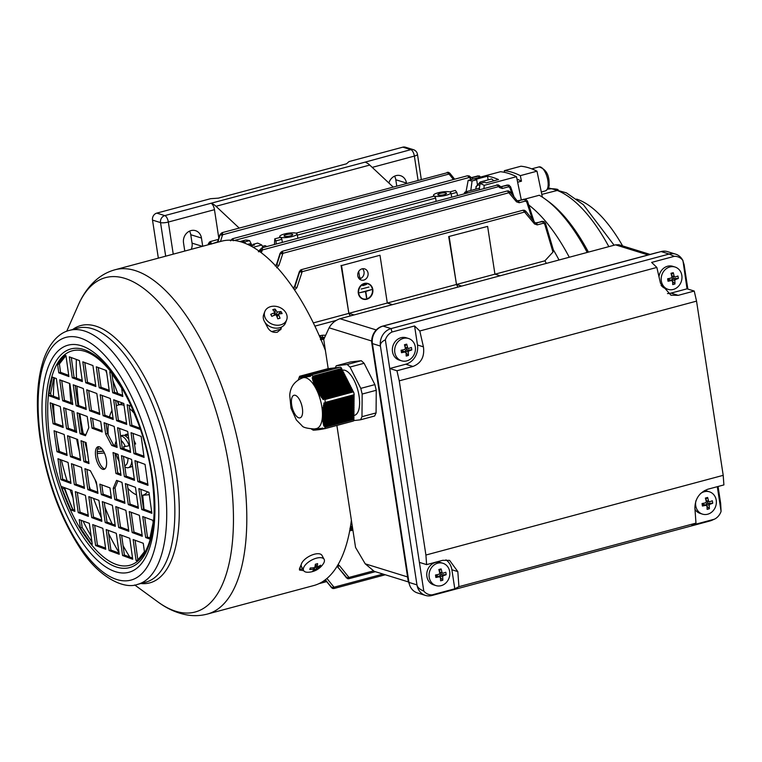 <?xml version="1.0" encoding="UTF-8"?>
<svg xmlns="http://www.w3.org/2000/svg" width="762" height="762" viewBox="0 0 762 762"><rect width="100%" height="100%" fill="white"/><g stroke="black" fill="none" stroke-linecap="round" stroke-linejoin="round"><path stroke-width="1.14" d="M366.836 299.228A8.182 7.182 107.2 0 0 372.875 291.465A8.182 7.182 107.2 0 0 368.046 283.55A8.182 7.182 107.2 0 0 364.427 283.493A8.182 7.182 107.2 0 0 358.378 291.255A8.182 7.182 107.2 0 0 363.207 299.18A8.182 7.182 107.2 0 0 366.836 299.228M367.979 283.521A8.182 7.182 107.2 0 0 367.913 283.502A8.182 7.182 107.2 0 0 364.293 283.454A8.182 7.182 107.2 0 0 358.245 291.217A8.182 7.182 107.2 0 0 363.074 299.133A8.182 7.182 107.2 0 0 363.141 299.152M363.226 298.875A7.887 6.925 107.2 0 0 366.655 298.904A7.887 6.925 107.2 0 0 372.485 291.455A7.887 6.925 107.2 0 0 367.894 283.807M364.465 283.778A7.887 6.925 107.2 0 0 358.635 291.265A7.887 6.925 107.2 0 0 363.293 298.894A7.887 6.925 107.2 0 0 366.789 298.952A7.887 6.925 107.2 0 0 372.618 291.465A7.887 6.925 107.2 0 0 367.96 283.826A7.887 6.925 107.2 0 0 364.465 283.778M362.055 268.843A5.848 5.134 107.2 0 0 357.74 274.387A5.848 5.134 107.2 0 0 361.188 280.045A5.848 5.134 107.2 0 0 363.779 280.083A5.848 5.134 107.2 0 0 368.094 274.539A5.848 5.134 107.2 0 0 364.646 268.881A5.848 5.134 107.2 0 0 362.055 268.843M359.331 278.94A5.848 5.134 107.2 0 0 359.769 278.835A5.848 5.134 107.2 0 0 363.874 274.501A5.848 5.134 107.2 0 0 362.493 268.748M440.131 193.405A4.381 1.019 -8.7 0 0 437.807 194.691A4.381 1.019 -8.7 0 0 444.141 194.653A4.381 1.019 -8.7 0 0 446.465 193.367A4.381 1.019 -8.7 0 0 440.131 193.405M286.36 234.629A4.381 1.019 -8.7 0 0 284.036 235.915A4.381 1.019 -8.7 0 0 290.37 235.877A4.381 1.019 -8.7 0 0 292.694 234.591A4.381 1.019 -8.7 0 0 286.36 234.629M436.074 201.158L435.664 198.063L434.445 196.091A8.763 2.029 -8.7 0 0 446.141 195.272A8.763 2.029 -8.7 0 0 450.799 192.681A8.763 2.029 -8.7 0 0 449.828 191.967A8.763 2.029 -8.7 0 0 439.979 192.348A8.763 2.029 -8.7 0 0 433.464 195.329A8.763 2.029 -8.7 0 0 434.445 196.091L295.942 233.162M282.302 242.383L281.902 239.287L280.673 237.315A8.763 2.029 -8.7 0 0 292.37 236.496A8.763 2.029 -8.7 0 0 297.028 233.905A8.763 2.029 -8.7 0 0 296.056 233.191A8.763 2.029 -8.7 0 0 286.207 233.572A8.763 2.029 -8.7 0 0 279.702 236.553A8.763 2.029 -8.7 0 0 280.673 237.315L274.749 238.839L275.949 240.887L276.235 244.011M483.975 188.319L484.194 185.337A175.317 73.419 -105 0 0 480.089 183.461L484.699 182.232A175.317 73.419 -105 0 1 486.194 182.87L498.5 179.565A175.317 73.419 -105 0 0 492.966 177.479A175.317 73.419 -105 0 0 487.547 176.174L475.24 179.47A175.317 73.419 -105 0 1 476.688 179.746L472.069 180.985A175.317 73.419 -105 0 0 468.163 180.375L500.453 171.717A175.317 73.419 -105 0 1 508.34 173.355A175.317 73.419 -105 0 1 516.484 176.679L521.294 199.873L517.636 182.213L521.475 181.185A169.764 71.095 -105 0 0 516.988 179.099M361.15 289.046L368.97 287.026M365.398 291.57L366.722 297.647L365.779 291.465L371.37 289.674L359.712 292.722L365.522 291.532L366.465 297.713M362.588 285.369L366.56 284.388L362.76 285.693M392.506 304.638L387.296 303.028L379.99 255.26L341.547 265.567L348.853 313.334L456.495 284.474L461.705 286.093M341.547 265.567L379.99 255.26M448.694 236.553L487.623 226.4L448.694 236.553L456.495 284.474L494.938 274.168L487.623 226.4M360.731 278.473A146.675 61.427 75 0 0 359.626 277.111L358.692 271.443M359.626 277.111L358.292 277.473M263.109 247.536L261.737 244.983L253.146 247.279M261.737 244.983A175.317 73.419 -105 0 0 257.632 243.107L253.022 244.335L253.175 245.335M250.793 245.974L254.518 244.983A175.317 73.419 -105 0 0 253.022 244.335M239.897 241.573L245.707 240.011A175.317 73.419 -105 0 1 249.622 240.621L245.002 241.859A175.317 73.419 -105 0 0 243.564 241.583L241.668 242.097M249.622 240.621L252.07 245.631M245.24 243.383L245.002 241.859M569.281 257.251A151.943 63.627 -105 0 0 528.742 204.988A151.943 63.627 75 0 1 569.281 257.251M484.194 185.337L516.484 176.679M468.163 180.375L466.039 191.757M472.069 180.985L470.802 190.481M477.393 184.404L476.688 179.746M479.269 189.576L480.089 183.461M559.032 259.994A151.943 63.627 -105 0 0 553.298 249.745M449.713 191.929L455.333 190.424L456.8 192.395L457.571 195.396M274.444 244.497L274.749 238.839M457.924 287.103A146.675 61.427 -105 0 0 456.476 284.474L449.18 236.706M532.362 219.389L526.704 201.844L525.389 201.082A1.61 0.676 -105 0 0 524.418 199.349L525.913 199.434L527.504 201.158L525.913 199.434L524.027 199.196A1.61 0.676 -105 0 0 523.846 199.187L523.846 199.187A1.61 0.676 -105 0 0 523.694 199.282M336.156 320.421L314.887 326.126M350.282 315.963A146.675 61.427 -105 0 0 348.863 313.373L313.325 322.897M341.052 265.414L348.863 313.373M552.974 252.06L544.678 224.028L545.487 223.361L553.383 250.022L552.974 252.06L544.916 260.804L495.005 274.187M544.678 224.028L543.354 223.247A1.61 0.676 -105 0 0 542.382 221.504L543.992 221.637L545.487 223.361L543.992 221.637L542.011 221.332A1.61 0.676 -105 0 0 541.83 221.323L541.83 221.323A1.61 0.676 -105 0 0 541.677 221.418M546.344 263.395A146.675 61.427 -105 0 0 544.916 260.804M218.37 239.411L210.512 241.516L211.341 243.535L209.76 242.135L210.807 241.497L209.626 242.097L208.302 244.754M535.562 223.133L535.076 222.79A1.61 0.629 -38.7 0 1 534.553 223.98L523.037 210.226L301.352 269.662L302.181 271.682L296.894 287.693L294.827 287.055L299.714 271.663L301.647 269.643L299.571 271.615L300.466 270.234M517.531 200.987L517.036 200.644A1.61 0.629 -38.7 0 1 516.512 201.835L507.378 190.986L508.73 191.024L507.263 190.957L282.102 251.317L280.302 253.279L280.959 252.146M282.483 251.346L282.912 253.327L278.863 265.547L276.797 264.919L280.454 253.327L282.483 251.346M512.245 194.672L509.835 187.566L508.521 186.814A1.61 0.676 -105 0 0 507.559 185.099L507.34 185.023A1.61 0.676 -105 0 0 507.159 185.014L507.159 185.014A1.61 0.676 -105 0 0 507.006 185.109M499.796 186.261L501.339 186.766L507.34 185.023L501.101 186.69A1.61 0.676 -105 0 0 500.92 186.69L500.12 186.404A1.61 0.61 -38.9 0 1 499.586 187.585L497.424 185.223A1.753 0.733 -105 0 0 496.795 184.88A1.753 0.733 -105 0 0 496.633 184.985M261.68 247.974A1.61 0.676 75 0 1 261.823 247.879A1.61 0.676 75 0 1 262.004 247.888L262.071 247.907A1.61 0.676 75 0 1 262.461 248.222A1.753 0.733 -105 0 0 261.842 247.869A1.753 0.733 -105 0 0 261.785 247.888M262.461 248.222L261.938 251.298L259.88 250.679L258.804 251.784M337.214 566.08L337.576 566.404A1.61 0.686 142 0 0 339.414 565.566L348.967 577.444L348.939 578.701L346.577 577.92L337.137 566.271L347.71 578.701M375.333 571.691L348.939 578.701M326.927 578.472L334.004 587.207L334.08 588.493L385.277 574.767M448.551 172.383L221.98 232.696L220.189 234.658L217.608 242.259M222.361 232.715L222.799 234.706L221.228 233.315L222.361 232.715M454.657 179.194L449.913 173.288A1.61 0.629 141.2 0 0 449.77 173.193L448.523 172.374A1.61 0.752 104.7 0 1 448.828 174.107L447.265 172.364L448.38 172.326A1.61 0.781 -75.3 0 0 448.351 172.326M467.239 175.879A1.753 0.733 75 0 1 467.411 175.774A1.753 0.733 75 0 1 468.03 176.127L469.135 177.517L234.391 240.459M232.4 238.782A1.753 0.733 75 0 1 232.448 238.763A1.753 0.733 75 0 1 233.077 239.116L233.21 240.773M230.724 240.811L232.62 238.782L230.572 240.773M448.618 172.403L449.913 173.288A1.61 0.629 141.2 0 1 449.389 174.479L448.828 174.107L222.799 234.706L222.399 235.334L220.332 234.706L221.228 233.315M210.769 244.097L208.874 243.516L209.76 242.135M470.402 177.155L470.583 177.203A1.61 0.61 141.1 0 1 470.726 177.298L470.268 176.727A1.61 0.61 141.1 0 0 470.116 176.632L467.392 175.784L232.448 238.763M333.985 588.464L331.613 587.673L325.403 579.711M331.26 587.369A1.61 0.629 -38.8 0 0 331.318 587.531A1.61 0.629 -38.8 0 0 331.47 587.626L332.708 588.445M262.004 247.888L260.109 249.917L262.071 247.907M261.071 248.469A1.61 0.476 49.5 0 1 262.604 249.879L498.529 186.633A1.61 0.743 -77.4 0 0 498.177 184.899L498.043 184.861A1.61 0.791 102.5 0 0 498.015 184.852L498.224 184.899M498.177 184.899L499.51 185.738A1.61 0.61 -38.9 0 1 499.653 185.833L498.358 184.947M281.34 251.936L282.912 253.327L508.949 192.738A1.61 0.752 -75.2 0 0 508.645 190.995L509.883 191.814A1.61 0.629 -38.7 0 1 510.035 191.91L508.73 191.024M523.132 210.264L524.494 210.302L523.132 210.264M300.599 270.281L302.181 271.682L524.713 212.017A1.61 0.752 -75 0 0 524.408 210.274L525.637 211.093A1.61 0.629 -38.7 0 1 525.79 211.188L524.494 210.302M524.427 210.283L524.256 210.226A1.61 0.781 104.9 0 1 524.275 210.236L523.037 210.226M479.088 177.441A1.61 0.676 -105 0 0 478.184 175.993L471.716 177.594A1.61 0.676 -105 0 0 471.535 177.584L477.936 175.917A1.61 0.676 -105 0 0 477.755 175.917A1.61 0.676 -105 0 0 477.603 176.012M472.859 179.118A1.61 0.676 -105 0 0 471.945 177.66L479.146 175.917M208.074 244.821L208.55 243.402L208.502 244.707M208.55 243.402L209.626 242.097M217.38 242.326L220.008 234.582L217.989 242.164M232.848 240.287A1.61 0.476 -130.5 0 0 231.677 239.363M258.385 251.708L261.823 247.879L498.015 184.852A1.61 0.791 102.5 0 0 497.967 184.842M262.176 250.536L260.109 249.917L258.566 251.717M282.521 253.956L280.302 253.279L276.387 264.795L280.121 253.213M301.781 272.301L299.571 271.615L294.389 286.922L299.39 271.548M333.461 586.845A1.61 0.695 142 0 1 331.613 587.673L325.222 579.844M383.019 574.072L334.004 587.207A1.61 0.781 104.7 0 1 332.861 588.493L332.861 588.493A1.61 0.781 104.7 0 1 332.842 588.493L334.08 588.493M320.373 339.69L323.545 339.223A1.61 0.895 -91 0 1 323.317 339.281L323.317 339.281A1.61 0.895 -91 0 1 322.431 338.118L324.393 338.08M319.297 335.728L322.926 335.213A1.61 0.876 91.6 0 0 322.297 337.195L322.431 338.118L320.85 338.366L320.697 337.375L320.088 337.537M352.615 528.257L351.52 528.218A1.61 0.876 -88.3 0 1 352.158 526.237L350.491 526.332M349.929 528.399L351.52 528.218L351.663 529.142A1.61 0.895 89.1 0 0 352.549 530.304A1.61 0.895 89.1 0 0 352.768 530.247L349.596 530.714M346.224 577.606A1.61 0.629 -38.7 0 0 346.281 577.777A1.61 0.629 -38.7 0 0 346.434 577.872L346.577 577.92A1.61 0.686 142 0 0 348.425 577.072M373.161 570.957L348.967 577.444A1.61 0.781 104.9 0 1 347.815 578.729L347.815 578.729A1.61 0.781 104.9 0 1 347.796 578.729L349.044 578.739M448.389 172.336A1.61 0.781 -75.3 0 0 448.38 172.326L447.151 172.326M468.792 175.793A1.61 0.743 102.6 0 1 469.135 177.517L469.744 177.898A1.61 0.61 141.1 0 0 470.268 176.727L468.963 175.841M471.43 177.632A1.61 0.676 -105 0 1 471.535 177.584L470.726 177.298A1.61 0.61 141.1 0 1 470.202 178.47L469.744 177.898M509.835 187.566L510.473 186.766M508.521 186.814L502.301 188.481A1.61 0.676 -105 0 0 501.339 186.766L499.967 186.309A1.61 0.61 -38.9 0 1 500.12 186.404L499.653 185.833A1.61 0.61 -38.9 0 1 499.129 187.014M508.464 190.948A1.61 0.791 104.7 0 1 508.492 190.948L507.263 190.957M509.502 193.1A1.61 0.629 -38.7 0 0 510.035 191.91L517.036 200.644A1.61 0.629 -38.7 0 0 516.893 200.549L518.246 201.006L524.027 199.196L518.246 201.006L516.893 200.549L518.246 201.006A1.61 0.676 -105 0 1 519.208 202.73L525.389 201.082M525.266 212.388A1.61 0.629 -38.7 0 0 525.79 211.188L535.076 222.79A1.61 0.629 -38.7 0 0 534.924 222.695L536.277 223.142L542.011 221.332L536.277 223.142L534.924 222.695L536.277 223.142A1.61 0.676 -105 0 1 537.239 224.885L543.354 223.247M500.148 275.777L494.938 274.168M348.853 313.334L354.063 314.944M488.118 179.889L487.547 176.174M243.754 242.802L243.564 241.583M371.37 289.674L359.712 292.722M362.722 285.417L366.56 284.388M271.758 331.594L280.845 329.165M300.076 567.271L301.609 566.861M137.855 461.715A16.364 6.848 75 0 1 137.208 463.553A16.364 6.848 75 0 0 137.855 461.715M147.599 491.842A46.749 19.583 75 0 1 142.599 495.31A46.749 19.583 75 0 1 141.665 495.5M136.512 494.805A46.749 19.583 75 0 1 127.873 488.299M118.158 473.183A46.749 19.583 75 0 1 117.615 472.03M108.185 434.873A46.749 19.583 75 0 1 108.28 424.272M109.49 416.947A46.749 19.583 75 0 1 111.976 410.528M116.376 405.822A46.749 19.583 75 0 1 118.386 404.993A46.749 19.583 75 0 1 124.044 405.336M129.55 408.584A46.749 19.583 75 0 1 134.026 413.061M124.511 435.54A16.364 6.848 75 0 1 126.254 434.35A16.364 6.848 75 0 1 128.092 434.416A16.364 6.848 75 0 0 126.254 434.35A16.364 6.848 75 0 0 124.511 435.54M134.007 440.531A16.364 6.848 75 0 1 135.646 443.989L135.646 443.989A16.364 6.848 75 0 0 134.007 440.531M301.257 564.528L300.942 565.166A178.232 74.647 75 0 1 299.58 568.423L299.495 570.043L303.695 570.671M265.043 322.431L265.433 323.298A178.232 74.647 75 0 1 267.891 327.955C270.1 331.46 273.244 332.88 277.301 332.213L280.997 329.136L281.378 327.127M66.704 331.289L78.267 305.133C82.734 294.78 88.821 286.255 96.526 279.568C102.003 274.92 108.175 271.643 115.052 269.758L221.447 241.23A178.232 74.647 75 0 1 325.403 350.444M104.889 468.897A11.687 4.896 75 0 1 97.422 455.581A11.687 4.896 75 0 1 98.946 446.723M106.413 460.048A11.687 4.896 75 0 1 104.042 469.344A11.687 4.896 75 0 1 95.621 456.057A11.687 4.896 75 0 1 97.993 446.761A11.687 4.896 75 0 1 106.413 460.048M299.38 569.052L302.8 569.043M351.387 520.208A178.232 74.647 75 0 1 313.753 585.549L207.359 614.067A178.232 74.647 75 0 0 243.449 472.307A178.232 74.647 75 0 0 115.052 269.758M280.721 329.698L280.816 327.365M144.704 517.284L147.457 537.048L149.924 537.962M135.112 540.268L137.865 560.003M121.634 535.286L124.387 555.05L132.531 558.06M131.216 512.302L133.969 532.067L142.123 535.076M140.808 489.328L143.561 509.092L151.705 512.102M117.948 480.879L115.024 487.89L116.596 499.129L124.739 502.139M127.321 484.346L130.073 504.111L138.227 507.121M117.739 507.321L120.491 527.085L128.635 530.095M73.39 464.42L76.143 484.184L84.296 487.194M59.912 459.438L62.665 479.203L70.818 482.213M63.808 487.394L72.628 509.407L74.714 510.169M77.286 492.376L80.039 512.14L88.192 515.15M104.251 502.339L107.004 522.103L115.157 525.113M108.147 530.304L110.9 550.069L119.053 553.079M90.773 497.357L93.526 517.122L101.679 520.132M94.669 525.323L97.422 545.087L105.575 548.097M65.961 355.597L64.884 355.197L57.598 364.436L58.769 372.828L68.885 376.561L65.961 355.597L59.398 363.96L60.56 372.342L68.713 375.352M75.19 385.524L77.943 405.289L86.087 408.299M61.703 380.543L64.456 400.307L72.609 403.317M53.902 377.657L50.663 393.087L50.978 395.326L59.131 398.335M52.121 403.517L54.874 423.281L63.027 426.291M56.017 431.483L58.769 451.237L66.923 454.257M69.494 436.464L72.247 456.219L80.401 459.238M82.982 441.446L85.735 461.2L88.83 462.344M86.878 469.402L89.63 489.166L97.784 492.176M65.599 408.499L68.351 428.263L76.505 431.273M123.425 456.39L126.178 476.145L134.331 479.165M101.822 484.87L103.108 494.147L111.262 497.157M114.995 453.276L117.758 473.04L120.844 474.183M79.086 413.48L81.839 433.245L85.877 434.74M102.156 395.488L104.908 415.252L113.052 418.262M88.668 390.506L91.421 410.27L99.574 413.28M129.121 405.451L131.874 425.215L140.018 428.225M71.295 357.559L74.047 377.323L82.191 380.333M115.634 400.469L118.386 420.233L126.54 423.243M84.773 362.541L87.525 382.305L95.679 385.315M111.909 373.742L114.49 392.268L122.644 395.278M98.26 367.522L101.013 387.287L109.156 390.296M136.912 461.372L139.665 481.127L147.809 484.146M133.017 433.407L135.769 453.171L143.913 456.181M119.529 428.425L122.282 448.189L130.435 451.199M106.051 423.443L107.442 433.473L113.49 444.941L116.948 446.218M92.564 418.462L93.859 427.739L102.013 430.749M81.182 520.341L82.182 527.523L91.916 541.887M149.704 539.029L153.162 522.532L152.848 520.294L142.742 516.56L145.656 537.534L149.704 539.029M143.266 543.277L133.15 539.544L136.074 560.508L137.15 560.908L144.428 551.659L143.266 543.277M119.672 534.562L122.587 555.527L132.702 559.26L129.778 538.296L119.672 534.562M129.254 511.578L132.178 532.552L142.294 536.286L139.37 515.312L129.254 511.578M138.846 488.604L141.761 509.568L151.876 513.312L148.952 492.338L138.846 488.604M113.233 488.375L114.795 499.605L124.911 503.349L121.987 482.375L116.567 480.374L113.233 488.375L115.024 487.89M128.283 504.587L138.389 508.33L135.474 487.356L125.359 483.622L128.283 504.587L130.073 504.111M115.776 506.597L118.691 527.571L128.807 531.304L125.882 510.33L115.776 506.597M71.428 463.696L74.352 484.661L84.468 488.404L81.544 467.43L71.428 463.696M68.066 462.448L57.95 458.714L60.874 479.679L70.98 483.422L68.066 462.448M61.846 486.67L62.16 488.909L70.837 509.883L74.876 511.378L71.961 490.404L61.846 486.67M75.324 491.652L78.248 512.626L88.363 516.36L85.439 495.386L75.324 491.652M102.289 501.615L105.213 522.589L115.329 526.323L112.405 505.349L102.289 501.615M106.185 529.58L109.109 550.545L119.224 554.279L116.3 533.314L106.185 529.58M98.917 500.367L88.811 496.633L91.735 517.608L101.841 521.341L98.917 500.367M92.707 524.599L95.631 545.563L105.737 549.297L102.813 528.333L92.707 524.599M86.258 409.499L83.334 388.534L73.228 384.8L76.152 405.765L86.258 409.499M69.856 383.553L59.741 379.819L62.665 400.783L72.781 404.517L69.856 383.553M59.293 399.536L56.369 378.571L52.33 377.076L48.873 393.563L49.187 395.802L59.293 399.536M63.189 427.501L60.274 406.527L50.159 402.793L53.083 423.767L63.189 427.501M54.054 430.749L56.979 451.723L67.085 455.457L64.17 434.492L54.054 430.749M67.532 435.731L70.456 456.705L80.572 460.438L77.648 439.474L67.532 435.731M81.02 440.712L83.944 461.686L88.992 463.553L86.077 442.589L81.02 440.712M84.915 468.678L87.84 489.642L97.946 493.385L96.383 482.146L90.335 470.678L84.915 468.678M73.752 411.509L63.637 407.775L66.561 428.749L76.676 432.483L73.752 411.509M121.463 455.657L124.387 476.631L134.493 480.365L131.578 459.4L121.463 455.657M101.317 494.624L111.433 498.367L109.966 487.88L99.86 484.146L101.317 494.624L103.108 494.147M121.015 475.383L118.091 454.419L113.033 452.552L115.957 473.516L121.015 475.383M80.048 433.73L85.458 435.731L88.802 427.73L87.23 416.49L77.124 412.756L80.048 433.73L81.839 433.245M103.108 415.728L113.224 419.462L110.299 398.497L100.193 394.764L103.108 415.728L104.908 415.252M89.63 410.747L99.746 414.48L96.822 393.516L86.706 389.782L89.63 410.747L91.421 410.27M138.408 423.634L131.197 406.222L127.159 404.727L130.073 425.691L140.189 429.425L140.018 428.187M79.439 360.578L69.332 356.835L72.257 377.809L82.363 381.543L79.439 360.578M123.787 403.479L113.671 399.745L116.596 420.71L126.702 424.444L123.787 403.479M92.926 365.56L82.81 361.817L85.735 382.791L95.85 386.524L92.926 365.56M109.776 371.78L112.7 392.754L122.806 396.488L121.644 388.096L110.852 372.18L109.776 371.78M99.212 387.772L109.328 391.506L106.404 370.542L96.298 366.798L99.212 387.772L101.013 387.287M134.95 460.639L137.865 481.613L147.98 485.346L145.056 464.382L134.95 460.639M133.969 453.657L144.085 457.39L141.16 436.416L131.054 432.683L133.969 453.657L135.769 453.171M120.491 448.675L130.597 452.409L127.683 431.435L117.567 427.701L120.491 448.675L122.282 448.189M114.195 426.453L104.089 422.72L105.651 433.959L111.7 445.427L117.119 447.427L114.195 426.453M102.175 431.959L100.717 421.472L90.602 417.738L92.069 428.225L102.175 431.959M89.335 523.351L79.219 519.617L80.391 527.999L91.183 543.925L92.259 544.316L89.335 523.351M92.164 543.658L91.183 543.925M82.182 527.523L80.391 527.999M93.859 427.739L92.069 428.225M113.49 444.941L111.7 445.427M107.442 433.473L105.651 433.959M139.665 481.127L137.865 481.613M114.49 392.268L112.7 392.754M87.525 382.305L85.735 382.791M118.386 420.233L116.596 420.71M74.047 377.323L72.257 377.809M131.874 425.215L130.073 425.691M117.758 473.04L115.957 473.516M126.178 476.145L124.387 476.631M68.351 428.263L66.561 428.749M89.63 489.166L87.84 489.642M85.735 461.2L83.944 461.686M72.247 456.219L70.456 456.705M58.769 451.237L56.979 451.723M54.874 423.281L53.083 423.767M50.978 395.326L49.187 395.802M50.663 393.087L48.873 393.563M64.456 400.307L62.665 400.783M77.943 405.289L76.152 405.765M60.56 372.342L58.769 372.828M59.398 363.96L57.598 364.436M97.422 545.087L95.631 545.563M93.526 517.122L91.735 517.608M110.9 550.069L109.109 550.545M107.004 522.103L105.213 522.589M80.039 512.14L78.248 512.626M72.628 509.407L70.837 509.883M63.951 488.432L62.16 488.909M62.665 479.203L60.874 479.679M76.143 484.184L74.352 484.661M120.491 527.085L118.691 527.571M116.596 499.129L114.795 499.605M143.561 509.092L141.761 509.568M133.969 532.067L132.178 532.552M124.387 555.05L122.587 555.527M137.836 560.032L136.074 560.508M147.457 537.048L145.656 537.534M127.978 458.067A13.44 5.629 75 0 1 124.711 465.592M119.034 461.143A13.44 5.629 75 0 1 115.986 453.638M115.1 445.541A13.44 5.629 75 0 1 115.919 441.703A13.44 5.629 75 0 1 116.234 441.093M121.225 440.579A13.44 5.629 75 0 1 125.33 446.494L129.654 445.589M126.178 457.4L126.311 457.972L127.473 457.886M125.33 446.494L123.663 446.618L124.196 448.894M131.826 461.21A16.364 6.848 75 0 1 128.321 467.668A16.364 6.848 75 0 1 124.873 466.773M120.577 435.959A16.364 6.848 75 0 1 129.235 445.703M132.493 465.944A16.364 6.848 75 0 1 130.883 466.982L128.321 467.668M120.567 435.874L122.406 435.378A16.364 6.848 75 0 1 128.788 439.36M137.255 461.496A15.345 6.42 75 0 1 137.017 462.182M124.978 435.75L126.521 435.331A15.345 6.42 75 0 1 128.235 435.397M134.198 441.903A15.345 6.42 75 0 1 135.179 444.017L134.512 444.198M126.311 457.972L127.121 457.752M264.814 311.591L263.709 314.506A11.687 9.173 20.7 0 0 267.272 324.831A11.687 9.173 20.7 0 0 279.635 327.755A11.687 9.173 20.7 0 0 285.579 322.774L286.674 319.859A11.687 9.173 20.7 0 0 285.998 312.972A11.687 9.173 20.7 0 0 270.748 306.6A11.687 9.173 20.7 0 0 264.814 311.591A11.687 9.173 20.7 0 0 265.49 318.468A11.687 9.173 20.7 0 0 280.74 324.841A11.687 9.173 20.7 0 0 286.674 319.859M270.72 314.335A18.583 0.552 60.4 0 0 271.262 315.316A18.583 0.552 60.4 0 0 271.815 316.335A18.945 8.658 -28.7 0 1 276.035 314.744A18.945 7.934 75 0 1 277.797 318.83L280.045 318.23A18.945 7.934 -105 0 0 278.282 314.144A18.945 8.658 -28.7 0 1 282.111 313.582A18.583 14.03 -82.4 0 0 281.588 312.544A18.583 14.03 -82.4 0 0 281.007 311.572A18.945 8.658 151.3 0 0 277.187 312.134A18.945 7.934 -105 0 0 275.034 309.077A18.583 14.64 128.8 0 0 272.777 309.677A18.945 7.934 75 0 1 274.93 312.734A18.945 8.658 151.3 0 0 270.72 314.335L271.977 316.268M276.13 314.935L277.187 312.134M276.273 315.23L278.216 314.325M278.444 314.106L281.007 311.572M277.139 317.163L278.282 314.144M277.501 318.068L277.901 318.802M273.891 315.478L274.93 312.734M274.463 313.982L275.158 313.792L275.034 309.077M275.158 313.792L275.73 314.839M324.136 559.337L321.983 555.403A11.687 5.344 151.3 0 0 314.296 554.241A11.687 5.344 151.3 0 0 301.485 566.633L303.638 570.567A11.687 5.344 151.3 0 0 307.858 572.262A18.993 18.993 0 0 0 323.288 563.804A11.687 5.344 151.3 0 0 324.136 562.204A11.687 5.344 151.3 0 0 324.136 559.337A11.687 5.344 151.3 0 0 316.449 558.175A11.687 5.344 151.3 0 0 303.628 567.7A11.687 5.344 151.3 0 0 303.638 570.567M310.325 567.957A18.583 2.496 100.8 0 1 310.039 568.738A18.583 2.496 100.8 0 1 309.763 569.452A18.945 14.869 20.7 0 0 314.154 569.071A18.945 7.934 75 0 1 312.772 571.033A18.583 16.869 74.5 0 0 315.03 570.424A18.945 7.934 -105 0 0 316.411 568.462A18.945 14.869 20.7 0 0 320.05 566.69A18.583 10.982 -137.4 0 0 320.364 565.976A18.583 10.982 -137.4 0 0 320.612 565.204A18.945 14.869 -159.3 0 1 316.973 566.976A18.945 7.934 -105 0 0 317.602 563.623A18.583 8.382 178.5 0 1 315.344 564.232A18.945 7.934 75 0 1 314.716 567.576A18.945 14.869 -159.3 0 1 310.325 567.957M315.458 564.204L316.973 566.976M319.135 566.061L320.05 566.69M315.087 566.052L316.411 568.462M314.277 567.661L315.03 570.424M313.458 567.785L314.154 569.071M493.909 180.794L491.652 178.946L480.241 182.004L475.898 186.833M480.727 183.29L480.241 182.004M475.764 189.147A10.592 4.439 75 0 1 479.822 185.461M247.564 244.383L249.726 243.802L251.984 245.659M266.652 246.583A7.306 3.058 -105 0 0 266.195 246.183A7.306 3.058 -105 0 0 264.614 245.755L262.461 246.336M266.471 246.412A6.725 2.81 75 0 1 266.71 246.564L266.195 246.183M464.268 193.377A7.306 3.058 75 0 1 464.391 193.053A7.306 3.058 75 0 1 465.544 191.891A7.306 3.058 75 0 1 467.582 192.71M466.611 192.976A6.725 2.81 -105 0 0 464.134 193.643L464.391 193.053M165.678 256.184L160.534 222.59L152.514 220.113A5.848 5.134 -72.8 0 1 156.781 213.122L164.802 215.598L365.112 162.135L410.832 149.638L402.812 147.161A5.848 5.134 -72.8 0 1 405.403 147.199L413.423 149.676A5.848 5.134 -72.8 0 0 410.832 149.638A5.848 2.448 75 0 1 414.366 156.086L372.218 167.383M365.112 162.135A29.223 12.24 75 0 1 369.751 165.068L215.979 206.292L239.201 228.076M392.973 186.852L369.751 165.068M191.252 249.326A10.23 8.982 107.2 0 0 192.062 243.145L190.767 234.715A10.23 8.982 107.2 0 0 189.509 231.134M152.514 220.113L158.344 258.156M156.781 213.122L210.607 198.691L218.399 198.139L346.539 163.792L348.996 161.582L402.812 147.161M396.726 185.842L395.792 179.756A10.23 8.982 107.2 0 0 394.535 176.174M406.508 183.223L406.489 183.061A10.23 8.982 107.2 0 0 400.545 175.698A10.23 8.982 107.2 0 0 388.877 183.013M215.979 206.292A29.223 12.24 -105 0 0 211.341 203.359M210.931 203.235A5.848 2.448 75 0 1 214.465 209.683L168.335 222.047L173.241 254.156M218.808 238.106L214.465 209.683M202.721 246.259L201.454 238.03A10.23 8.982 107.2 0 0 195.51 230.667A10.23 8.982 107.2 0 0 183.518 242.84L184.775 251.06M576.529 199.082A131.483 55.064 75 0 1 622.621 245.907M541.801 194.396L557.26 190.462C559.451 189.605 557.565 189.024 551.621 188.709L547.745 189.166M524.866 199.111L539.277 195.253A151.943 63.627 75 0 1 545.506 199.311L548.202 201.273A149.019 62.408 75 0 1 588.435 252.117M504.454 172.345L504.301 170.688A175.317 73.419 75 0 1 520.332 175.651L521.475 181.185M542.373 197.139L536.991 171.183A175.317 73.419 -105 0 0 520.951 166.221L504.301 170.688M536.991 171.183L520.332 175.651M545.506 199.311A151.943 63.627 75 0 1 587.216 252.441M408.527 581.968L374.256 571.357L365.217 563.823L355.549 547.44L336.88 425.453M328.041 368.656A2.924 1.219 75 0 1 328.117 368.627A2.924 1.219 75 0 1 328.184 368.618L323.736 339.528L329.098 327.812C331.527 323.44 335.166 320.402 340.004 318.716L376.247 329.946M409.204 583.673A14.611 12.83 -72.8 0 1 407.984 579.663L371.875 343.652A14.611 12.83 -72.8 0 1 382.534 326.165L656.758 252.651A14.611 12.83 -72.8 0 1 658.12 252.365M648.138 254.965L615.515 244.85L340.004 318.716M615.515 244.85L618.83 244.735L650.119 254.432M687.857 289.074L684.114 264.652L682.638 260.147A12.706 11.163 107.2 0 0 674.237 256.346L669.15 254.041L391.087 328.593L391.973 332.022L414.576 325.965L419.795 330.984L423.424 346.834C424.72 356.635 421.234 363.169 412.966 366.455L396.945 370.751L399.259 380.838L696.544 301.133L694.23 291.055L678.218 295.342L670.941 295.199L660.492 283.283L656.854 267.433L419.795 330.984M661.14 251.555A14.611 12.83 -72.8 0 1 667.607 251.65L675.627 254.137A14.611 12.83 -72.8 0 0 669.15 254.041L661.14 251.555L383.067 326.107L391.087 328.593A14.611 12.83 -72.8 0 0 380.419 346.072L372.408 343.586A14.611 12.83 -72.8 0 1 383.067 326.107M674.237 256.346L651.634 262.414L656.854 267.433M712.832 519.884L711.679 520.379A14.611 12.83 -72.8 0 1 709.994 520.96L714.451 519.179L691.858 525.237L695.982 523.113L694.887 508.054C695.115 498.729 699.449 492.452 707.879 489.214L723.9 484.918L723.205 475.336L425.91 555.031L399.259 380.838M723.205 475.336L696.544 301.133M695.982 523.113L458.924 586.664L454.79 588.797L451.885 569.766A16.069 14.107 107.2 0 0 445.96 559.86M425.91 555.031L426.615 564.623L442.627 560.327L449.59 560.375L457.819 571.605L458.924 586.664M709.994 520.96L431.93 595.503A14.611 12.83 -72.8 0 1 425.453 595.417A14.611 12.83 -72.8 0 1 416.966 584.892L380.419 346.072C380.152 343.548 381.8 341.481 385.353 339.842L389.734 368.522L396.945 370.751M425.453 595.417L417.443 592.931A14.611 12.83 -72.8 0 1 408.956 582.406L416.966 584.892C417.471 587.416 419.748 589.464 423.786 591.055A12.706 11.163 107.2 0 0 432.197 594.855L454.79 588.797M432.197 594.855L431.93 595.503M408.956 582.406L372.408 343.586M714.451 519.179A12.706 11.163 107.2 0 0 721.081 511.359L720.662 503.472L718.061 486.48M694.23 291.055L687.029 288.817L682.942 260.499L682.076 259.147A14.611 12.83 -72.8 0 0 675.627 254.137M721.081 511.359L717.299 486.689M423.786 591.055L389.734 368.522L405.755 364.226A16.069 14.107 107.2 0 0 417.481 344.995L414.576 325.965M426.615 564.623L419.405 562.385M391.973 332.022A12.706 11.163 107.2 0 0 385.353 339.842M667.474 293.57A16.069 14.107 107.2 0 0 671.008 293.113L687.029 288.817M403.336 338.414A11.687 10.258 -72.8 0 1 408.508 338.49A11.687 10.258 -72.8 0 1 415.3 346.91A11.687 10.258 -72.8 0 1 406.775 360.893A11.687 10.258 -72.8 0 1 401.593 360.817A11.687 10.258 -72.8 0 1 394.802 352.406A11.687 10.258 -72.8 0 1 403.336 338.414M401.593 360.817L399.288 360.112A11.687 10.258 -72.8 0 1 392.497 351.692A11.687 10.258 -72.8 0 1 406.203 337.776L408.508 338.49M408.432 355.425A18.583 11.887 -172.4 0 1 407.327 355.759A18.583 11.887 -172.4 0 1 406.184 356.035A18.945 7.934 -105 0 0 406.003 352.587L405.108 351.949A18.945 4.391 171.3 0 1 401.488 352.701A18.583 1.419 -97.7 0 1 401.107 350.234A18.945 4.391 -8.7 0 0 404.727 349.472L405.365 348.425A18.945 7.934 -105 0 0 404.451 344.748A18.583 4.429 -21.5 0 1 405.594 344.434A18.583 4.429 -21.5 0 1 406.708 344.148A18.945 7.934 75 0 1 407.622 347.824L408.518 348.463A18.945 4.391 -8.7 0 0 411.404 347.472A18.583 14.897 62.7 0 1 411.775 349.948A18.945 4.391 171.3 0 1 408.899 350.93L408.261 351.977A18.945 7.934 75 0 1 408.432 355.425L405.051 351.815M405.06 347.024L408.518 348.463M406.003 352.587L402.288 351.072L401.488 352.701M406.298 347.882L406.603 349.91L411.775 349.948M406.603 349.91L408.899 350.93M408.261 351.977L405.441 351.101L405.527 351.692M401.755 351.215L401.593 350.139M404.851 346.205L406.708 344.148M408.146 348.463L405.308 347.577A0.876 0.772 -72.8 0 1 405.174 347.52M402.288 351.072A0.876 0.772 -72.8 0 1 402.669 351.082L405.508 351.958M405.441 351.101A0.876 0.772 -72.8 0 1 406.079 350.053M669.865 266.967A11.687 10.258 -72.8 0 1 675.046 267.033A11.687 10.258 -72.8 0 1 681.838 275.453A11.687 10.258 -72.8 0 1 673.303 289.436A11.687 10.258 -72.8 0 1 668.131 289.37A11.687 10.258 -72.8 0 1 661.33 280.949A11.687 10.258 -72.8 0 1 669.865 266.967M658.987 276.73A11.687 10.258 -72.8 0 1 672.741 266.319L675.046 267.033M674.97 283.969A18.583 11.887 -172.4 0 1 673.865 284.302A18.583 11.887 -172.4 0 1 672.713 284.578A18.945 7.934 -105 0 0 672.541 281.13L671.636 280.492A18.945 4.391 171.3 0 1 668.026 281.245A18.583 1.419 -97.7 0 1 667.645 278.778A18.945 4.391 -8.7 0 0 671.265 278.016L671.903 276.968A18.945 7.934 -105 0 0 670.989 273.291A18.583 4.429 -21.5 0 1 672.132 272.977A18.583 4.429 -21.5 0 1 673.246 272.691A18.945 7.934 75 0 1 674.16 276.368L675.056 277.006A18.945 4.391 -8.7 0 0 677.932 276.015A18.583 14.897 62.7 0 1 678.313 278.492A18.945 4.391 171.3 0 1 675.437 279.473L674.799 280.521A18.945 7.934 75 0 1 674.97 283.969L671.579 280.359M671.589 275.568L675.056 277.006M672.541 281.13L668.817 279.616L668.026 281.245M668.131 289.37L665.826 288.655A11.687 10.258 -72.8 0 1 661.045 285.188M672.836 276.425L673.141 278.454L678.313 278.492M673.141 278.454L675.437 279.473M674.799 280.521L671.97 279.644L672.065 280.235M668.284 279.759L668.122 278.682M671.389 274.749L673.246 272.691M674.684 277.006L671.846 276.12A0.876 0.772 -72.8 0 1 671.703 276.063M668.817 279.616A0.876 0.772 -72.8 0 1 669.207 279.625L672.046 280.502M671.97 279.644A0.876 0.772 -72.8 0 1 672.608 278.597M700.335 493.747A11.687 10.258 -72.8 0 1 704.259 491.738A11.687 10.258 -72.8 0 1 709.441 491.814A11.687 10.258 -72.8 0 1 716.232 500.224A11.687 10.258 -72.8 0 1 707.698 514.207A11.687 10.258 -72.8 0 1 702.526 514.14A11.687 10.258 -72.8 0 1 695.725 505.72A11.687 10.258 -72.8 0 1 695.982 500.644M704.288 490.69A11.687 10.258 -72.8 0 1 707.136 491.099L709.441 491.814M709.365 508.74A18.583 11.887 -172.4 0 1 708.26 509.073A18.583 11.887 -172.4 0 1 707.107 509.349A18.945 7.934 -105 0 0 706.936 505.901L706.041 505.263A18.945 4.391 171.3 0 1 702.421 506.025A18.583 1.419 -97.7 0 1 702.04 503.549A18.945 4.391 -8.7 0 0 705.66 502.796L706.298 501.739A18.945 7.934 -105 0 0 705.383 498.062A18.583 4.429 -21.5 0 1 706.526 497.748A18.583 4.429 -21.5 0 1 707.641 497.462A18.945 7.934 75 0 1 708.555 501.139L709.451 501.777A18.945 4.391 -8.7 0 0 712.327 500.786A18.583 14.897 62.7 0 1 712.708 503.263A18.945 4.391 171.3 0 1 709.832 504.244L709.193 505.292A18.945 7.934 75 0 1 709.365 508.74L705.983 505.13M705.983 500.339L709.451 501.777M706.936 505.901L703.212 504.387L702.421 506.025M702.526 514.14L700.221 513.426A11.687 10.258 -72.8 0 1 694.973 509.283M707.231 501.196L707.536 503.234L712.708 503.263M707.536 503.234L709.832 504.244M709.193 505.292L706.364 504.425L706.46 505.006M702.678 504.53L702.516 503.463M705.783 499.52L707.641 497.462M709.079 501.777L706.241 500.891A0.876 0.772 -72.8 0 1 706.098 500.834M703.212 504.387A0.876 0.772 -72.8 0 1 703.602 504.396L706.441 505.273M706.364 504.425A0.876 0.772 -72.8 0 1 707.003 503.377M437.731 563.194A11.687 10.258 -72.8 0 1 442.903 563.261A11.687 10.258 -72.8 0 1 449.694 571.681A11.687 10.258 -72.8 0 1 441.169 585.664A11.687 10.258 -72.8 0 1 435.988 585.597A11.687 10.258 -72.8 0 1 429.197 577.177A11.687 10.258 -72.8 0 1 437.731 563.194M435.988 585.597L433.683 584.883A11.687 10.258 -72.8 0 1 426.891 576.463A11.687 10.258 -72.8 0 1 440.607 562.556L442.903 563.261M442.827 580.196A18.583 11.887 -172.4 0 1 441.722 580.53A18.583 11.887 -172.4 0 1 440.579 580.806A18.945 7.934 -105 0 0 440.398 577.358L439.503 576.72A18.945 4.391 171.3 0 1 435.883 577.472A18.583 1.419 -97.7 0 1 435.502 575.005A18.945 4.391 -8.7 0 0 439.122 574.243L439.76 573.195A18.945 7.934 -105 0 0 438.845 569.519A18.583 4.429 -21.5 0 1 439.988 569.204A18.583 4.429 -21.5 0 1 441.103 568.919A18.945 7.934 75 0 1 442.017 572.595L442.913 573.234A18.945 4.391 -8.7 0 0 445.799 572.243A18.583 14.897 62.7 0 1 446.17 574.719A18.945 4.391 171.3 0 1 443.293 575.701L442.655 576.748A18.945 7.934 75 0 1 442.827 580.196L439.445 576.586M439.455 571.795L442.913 573.234M440.398 577.358L436.683 575.843L435.883 577.472M440.693 572.653L441.007 574.691L446.17 574.719M441.007 574.691L443.293 575.701M442.655 576.748L439.836 575.882L439.922 576.463M436.15 575.986L435.988 574.919M439.255 570.976L441.103 568.919M442.541 573.234L439.703 572.348A0.876 0.772 -72.8 0 1 439.569 572.291M436.683 575.843A0.876 0.772 -72.8 0 1 437.064 575.853L439.903 576.729M439.836 575.882A0.876 0.772 -72.8 0 1 440.474 574.834M311.439 429.063L313.353 430.244L312.887 429.235L314.344 430.197L313.649 429.177L315.144 430.12L314.916 429.044A26.756 11.201 75 0 0 314.944 429.054L315.582 430.082L315.458 429.092A26.756 11.201 75 0 0 315.963 429.082L316.506 429.978L317.468 429.797M303.676 377.59A26.299 11.011 -105 0 0 303.019 377.723C294.761 380.857 290.332 386.725 289.731 395.307L291.008 408.222L296.361 419.976L301.99 425.71C302.847 427.377 306.943 428.463 314.296 428.968L316.64 428.52A26.299 11.011 -105 0 0 320.669 401.031A26.299 11.011 -105 0 0 303.676 377.59M303.762 376.066L334.451 367.875L303.762 376.066M299.733 376.304L328.565 368.57L299.733 376.304L299.333 377.619L299.885 376.333L299.799 377.638L300.352 376.352L300.438 377.609L300.98 376.333L301.2 377.552L301.742 376.276L302.466 377.428A26.756 11.201 75 0 1 302.495 377.419L302.59 376.19L302.962 377.257A26.756 11.201 75 0 1 303.438 377.152L303.514 376.095M298.266 379.828L299.657 376.257L328.117 368.627M353.959 415.49L354.444 415.357A23.374 9.792 -105 0 0 358.026 390.935A23.374 9.792 -105 0 0 342.919 370.094A23.374 9.792 -105 0 0 342.471 370.17M299.885 376.333L329.546 368.456L300.095 376.352M300.352 376.352L330.527 368.341L300.647 376.352M300.98 376.333L331.508 368.217L301.352 376.304M301.742 376.276L332.489 368.103L302.152 376.238M302.59 376.19L333.47 367.989L303.038 376.142M304.514 375.971L335.423 367.751L304.514 375.971L304.429 377.085A26.756 11.201 75 0 0 303.933 377.095L304 376.028M305.581 375.828L336.404 367.636L305.581 375.828L304.981 377.133A26.756 11.201 75 0 0 304.943 377.123L305.476 376.99M306.743 375.666L337.385 367.522L306.743 375.666L306.029 376.99L306.6 376.838M308 375.466L338.366 367.408L308 375.466L307.181 376.828L307.8 376.657M311.01 374.961L340.214 367.179A2.924 1.219 75 0 1 341.614 368.475L341.986 369.208L313.163 376.933L311.696 374.828L309.839 376.409L310.62 376.199M313.306 377.981L342.471 370.161L342.957 371.113L313.506 379.009L313.306 377.981L312.401 378.762L312.191 377.733L341.7 369.827L341.986 369.208M313.753 380.028L343.433 372.066L343.919 373.018L314.039 381.029L313.753 380.028L312.944 380.781L312.649 379.781L342.662 371.732L342.957 371.113M314.373 382.029L344.395 373.971L344.881 374.923L314.725 383.01L314.373 382.029L313.63 382.762L313.268 381.781L343.633 373.637L343.919 373.018M315.106 383.991L345.367 375.876L345.843 376.838L315.516 384.962L315.106 383.991L314.42 384.715L314.011 383.743L344.595 375.542L344.881 374.923M315.935 385.934L346.329 377.79L346.805 378.743L316.382 386.896L315.935 385.934L315.287 386.648A26.756 11.201 75 0 0 315.258 386.591L314.839 385.686L345.557 377.447L345.843 376.838M316.849 387.858L347.291 379.695L347.777 380.648L317.335 388.81L316.849 387.858L316.287 388.468A26.756 11.201 75 0 0 315.792 387.544L316.382 386.896M317.83 389.753L348.253 381.6L348.739 382.553L318.345 390.696L317.83 389.753L317.24 390.401A26.756 11.201 75 0 0 316.773 389.42L317.335 388.81M318.887 391.639L349.215 383.505L349.701 384.458L319.44 392.573L318.887 391.639L318.221 392.363L317.725 391.478A26.756 11.201 75 0 0 317.697 391.411L348.453 383.172L348.739 382.553M320.021 393.497L350.187 385.41L350.663 386.363L320.631 394.421L320.021 393.497L319.316 394.23L318.754 393.297L349.415 385.077L349.701 384.458M321.269 395.326L351.149 387.315L351.625 388.277L321.945 396.23L321.269 395.326L320.507 396.078L319.897 395.154L350.377 386.982L350.663 386.363M324.25 398.859L353.073 391.135L353.444 391.868A2.924 1.219 75 0 1 354.13 394.697L354.12 395.478L325.298 403.212L324.926 399.517L324.25 398.859L323.279 399.659L322.517 398.783L352.301 390.801L352.596 390.182L352.111 389.23L322.659 397.126L323.431 398.002L352.596 390.182M324.945 404.308L354.111 396.488L354.111 397.507L324.66 405.394L324.945 404.308L323.764 403.955L353.558 395.63M324.422 406.47L354.101 398.516L354.092 399.526L324.221 407.537L324.422 406.47L323.336 406.098L353.539 397.659M324.05 408.584L354.082 400.536L354.073 401.545L323.917 409.632L324.05 408.584L323.04 408.194L353.52 399.679M323.812 410.67L354.063 402.565L354.054 403.574L323.726 411.709L323.812 410.67L322.85 410.261L353.511 401.698M323.66 412.728L354.054 404.584L354.044 405.594L323.621 413.756L323.66 412.728L322.736 412.318A26.756 11.201 75 0 0 322.736 412.252L322.783 411.29L323.726 411.709M323.593 414.766L354.035 406.613L354.025 407.622L323.583 415.785L323.593 414.766L322.793 414.404A26.756 11.201 75 0 0 322.783 413.375L323.621 413.756M323.593 416.785L354.016 408.632L354.006 409.642L323.621 417.795L323.593 416.785L322.755 416.404A26.756 11.201 75 0 0 322.793 415.423L323.583 415.785M323.669 418.786L354.006 410.651L353.997 411.671L323.736 419.776L323.669 418.786L322.726 418.376L353.444 409.794M323.831 420.767L353.987 412.68L353.978 413.69L323.945 421.738L323.831 420.767L322.84 420.357L353.425 411.823M324.098 422.71L353.968 414.699L353.959 415.709L324.279 423.672L324.098 422.71L323.05 422.319L353.406 413.842M317.002 429.92L316.449 429.025A26.756 11.201 75 0 0 316.935 428.92L318.03 429.787L317.392 428.758A26.756 11.201 75 0 0 317.421 428.749L318.583 429.72L319.145 429.635L318.468 428.606L319.735 429.549L320.354 429.463L319.63 428.444L321.002 429.358L321.678 429.244L320.888 428.254L322.402 429.13L323.174 428.996L322.288 428.025L324.688 428.72L325.107 426.482L353.939 418.748L353.93 419.529A2.924 1.219 75 0 1 353.282 421.053A2.924 1.219 75 0 1 353.206 421.072L324.945 428.654M323.174 428.996L323.945 428.787M321.678 429.244L322.355 429.073M320.354 429.463L320.954 429.301M319.145 429.635L319.688 429.492M318.03 429.787L318.535 429.654M339.347 367.284L309.41 375.237L339.366 367.351M341.938 370.303L341.7 369.827M342.91 372.208L342.662 371.732M343.872 374.113L343.633 373.637M344.834 376.018L344.595 375.542M345.796 377.933L345.557 377.447M346.767 379.838L346.805 378.743M347.729 381.743L347.777 380.648M348.691 383.648L348.453 383.172M349.653 385.553L349.415 385.077M350.615 387.458L350.377 386.982M351.587 389.372L351.625 388.277M352.549 391.277L352.301 390.801M354.111 396.488L353.558 395.973M354.101 398.516L353.539 398.002M354.082 400.536L353.52 400.021M354.063 402.565L353.501 402.041M354.054 404.584L353.492 403.727M354.035 406.613L353.473 405.746M354.016 408.632L353.463 407.775M354.006 410.651L353.444 410.137M353.987 412.68L353.425 412.166M353.968 414.699L353.406 414.185M353.949 416.728L353.949 417.738L324.774 425.558L324.507 424.625L353.949 416.728L353.397 415.862M353.939 418.748L353.377 417.89M335.309 367.77L336.233 365.779L347.205 364.474L350.006 367.055L360.788 388.382L362.16 394.059L361.979 416.69L360.54 419.786L353.739 420.595M347.205 364.474L361.302 360.693L364.103 363.284L374.885 384.61L376.257 390.277L376.076 412.918L374.637 416.004L360.54 419.786M350.006 367.055L364.103 363.284M336.233 365.779L350.329 362.007L361.302 360.693M361.979 416.69L376.076 412.918M362.16 394.059L376.257 390.277M360.788 388.382L374.885 384.61M324.688 428.72L353.282 421.053M324.774 425.558L323.593 425.206L323.869 426.139L325.107 426.482M324.279 423.672L323.193 423.291L323.374 424.253L324.507 424.625M323.945 421.738L322.936 421.348L323.05 422.319M323.736 419.776L322.774 419.367L322.84 420.357M323.621 417.795L322.697 417.376A26.756 11.201 75 0 1 322.697 417.433L322.726 418.376M323.917 409.632L322.936 409.232L322.85 410.261M324.221 407.537L323.174 407.146L323.04 408.194M324.66 405.394L323.536 405.032L323.336 406.098M325.298 403.212L324.05 402.869L323.764 403.955M323.431 398.002L322.517 398.783M321.945 396.23L321.135 396.992L321.812 397.888L322.659 397.126M320.631 394.421L319.897 395.154M319.44 392.573L318.754 393.297M318.345 390.696L317.697 391.411M315.516 384.962L314.839 385.686M314.725 383.01L314.011 383.743M314.039 381.029L313.268 381.781M313.506 379.009L312.649 379.781M313.163 376.933L312.191 377.733M310.182 375.104L309.839 376.409M308.686 375.361L308.439 376.638L309.115 376.523L309.41 375.237M307.353 375.571L307.181 376.828M306.153 375.752L306.029 376.99M305.038 375.904L304.943 377.123M322.755 416.347L353.454 408.118M322.793 414.318L353.473 406.089M322.736 412.309L353.492 404.07M323.869 426.139L353.377 418.233M323.374 424.253L353.387 416.204M316.802 389.487L347.482 381.267M315.82 387.591L346.519 379.362M321.135 396.992L351.339 388.887M308.439 376.638L309.134 376.447M456.8 192.395L451.056 193.939M435.664 198.063L297.285 235.163M281.902 239.287L275.949 240.887M516.512 201.835L519.208 202.73M276.682 267.757L278.863 265.547M217.532 241.868L210.941 244.154M339.414 565.566L338.052 564.661M322.926 335.213L325.679 335.29M534.553 223.98L537.239 224.885M293.389 288.255L293.741 288.16A1.61 0.676 75 0 1 294.703 289.903L296.894 287.693M261.156 252.651L261.938 251.298M499.586 187.585L502.301 188.481M325.726 580.568L323.269 581.225M453.438 179.518L449.389 174.479M222.399 235.334L220.466 241.497M470.202 178.47L471.735 179.413M352.93 530.304L349.72 530.723A1.61 0.676 75 0 0 349.768 530.714A1.61 0.676 75 0 0 350.082 529.39L352.749 529.123M320.488 338.471L320.85 338.366A1.61 0.676 75 0 1 320.84 339.29M324.774 337.261L320.697 337.375A1.61 0.676 75 0 0 319.745 335.613M293.218 288.007A1.61 0.676 75 0 1 293.275 288.017L294.389 286.922L293.237 288.026M275.263 265.881L276.797 264.919L275.711 266.024M508.721 185.071L500.92 186.69A1.61 0.676 -105 0 0 500.815 186.738M526.704 201.844L527.504 201.158L534.057 221.513M103.499 451.133L97.222 451.609M97.222 451.714L103.556 451.237M97.622 449.047L101.86 448.732M142.732 495.271L143.999 509.254M118.996 404.822L117.634 401.203M106.632 372.151L105.956 370.37M105.899 370.351L106.661 372.361M117.577 401.183L118.958 404.832M112.852 380.476L117.777 393.487M121.196 402.527L121.682 403.803M78.267 305.133A173.098 72.495 75 0 1 160.315 303.914A173.098 72.495 75 0 1 230.2 474.345A173.098 72.495 75 0 1 157.81 601.847C166.859 608.571 176.393 612.905 186.414 614.839C193.481 616.134 200.463 615.877 207.359 614.067M72.676 329.517A133.198 55.778 75 0 1 176.794 476.926A133.198 55.778 75 0 1 140.77 583.521M172.374 477.603A131.483 55.064 75 0 1 145.752 582.187L137.627 584.368A131.483 55.064 75 0 0 164.249 479.784A131.483 55.064 75 0 0 69.532 330.365L77.657 328.184A131.483 55.064 75 0 1 172.374 477.603M40.481 437.321A125.644 52.616 75 0 1 81.705 338.509A125.644 52.616 75 0 1 156.429 480.155A125.644 52.616 75 0 1 115.205 578.968A125.644 52.616 75 0 1 40.481 437.321M47.93 438.979A113.214 47.415 75 0 1 92.345 353.606C116.977 367.798 145.39 425.339 152.038 478.212C156.22 511.331 154.124 536.2 145.761 552.831A113.214 47.415 75 0 1 92.173 548.783A113.214 47.415 75 0 1 47.93 438.979M44.206 438.693A117.567 49.235 75 0 1 82.782 346.243A117.567 49.235 75 0 1 152.705 478.784A117.567 49.235 75 0 1 114.129 571.233A117.567 49.235 75 0 1 44.206 438.693M153.953 517.15A111.033 46.501 75 0 1 105.261 558.356A111.033 46.501 75 0 1 49.787 439.122A111.033 46.501 75 0 1 63.856 355.387A111.033 46.501 75 0 1 117.281 380.4M72.904 509.502A129.445 54.207 75 0 1 64.579 487.68M54.921 423.301A132.007 55.283 75 0 1 53.531 404.041M53.426 396.23A132.007 55.283 75 0 1 54.407 377.847M118.986 552.602A171.917 71.999 75 0 1 108.595 533.486M101.375 517.979A171.917 71.999 75 0 1 93.497 498.367M90.307 489.414A171.917 71.999 75 0 1 89.211 486.156M79.267 451.085A171.917 71.999 75 0 1 76.629 439.093M75.009 430.721A171.917 71.999 75 0 1 72.504 415.119A171.917 71.999 75 0 1 71.933 410.842M91.097 536.01A132.007 55.283 75 0 1 83.048 521.027M72.981 497.757A132.007 55.283 75 0 1 70.056 489.709M67.123 480.851A132.007 55.283 75 0 1 61.36 459.972M59.446 451.495A132.007 55.283 75 0 1 56.902 437.826M129.759 557.032A176.193 73.79 75 0 1 123.073 545.63M112.147 523.999A176.193 73.79 75 0 1 104.937 507.225M96.774 484.937A176.193 73.79 75 0 1 95.021 479.565M87.516 452.961A176.193 73.79 75 0 1 85.011 442.189M83.258 433.768A176.193 73.79 75 0 1 79.848 413.766M78.753 405.584A176.193 73.79 75 0 1 76.933 386.163M76.505 378.238A176.193 73.79 75 0 1 76.352 359.435M70.99 402.717A171.917 71.999 75 0 1 69.552 383.438M538.991 166.907C545.849 169.021 549.231 174.669 549.116 183.833C549.545 186.519 548.316 188.871 545.421 190.891A12.421 5.201 -105 0 0 548.164 184.642A12.421 5.201 -105 0 0 545.163 172.155A12.421 5.201 -105 0 0 538.991 166.907L531.724 168.85M418.043 180.137L414.366 156.086A5.848 1.353 171.3 0 0 417.471 154.381A5.848 5.848 0 0 0 413.423 149.676M190.767 234.715L201.454 238.03M192.062 243.145L202.387 246.345M395.792 179.756L406.489 183.061M160.534 222.59A5.848 5.134 -72.8 0 1 164.802 215.598A5.848 2.448 -105 0 1 168.335 222.047A5.848 1.353 171.3 0 1 160.534 222.59M548.307 188.138A146.885 61.512 75 0 1 551.621 188.709M557.26 190.462A146.885 61.512 75 0 1 608.838 246.64M407.984 579.663L408.556 579.844M371.875 343.652L372.447 343.824M365.217 563.823L407.575 576.939M371.694 341.005L329.098 327.812M451.885 569.766L457.819 571.605M417.481 344.995L423.424 346.834M405.755 364.226L412.966 366.455M671.008 293.113L678.218 295.342M294.284 395.211A11.687 4.896 -105 0 0 292.113 407.137A11.687 4.896 -105 0 0 299.752 417.9A11.687 4.896 -105 0 0 301.923 405.975A11.687 4.896 -105 0 0 294.284 395.211M311.696 374.828L340.214 367.179M313.096 376.123L341.614 368.475M324.926 399.517L353.444 391.868M325.612 402.346L354.13 394.697M325.412 427.177L353.93 419.529M450.799 192.681L451.695 196.977M297.028 233.905L297.923 238.201M326.574 581.625L318.849 583.702M209.407 242.106L210.512 241.516M220.008 234.582L221.98 232.696M230.391 240.687L232.439 238.773M259.518 250.546L259.775 249.793M275.082 265.881L276.206 264.719M301.352 269.662L300.247 270.243M293.094 288.007L294.208 286.855M332.613 588.426L325.174 579.882M323.85 339.271L320.535 339.69M347.577 578.663L337.08 566.299M481.26 177.765L479.403 175.984M514.036 196.901L510.626 186.88L508.94 185.147M517.093 200.854L525.513 199.273M535.095 222.99L543.601 221.466M279.702 236.553L279.787 237.487M433.464 195.329L433.559 196.263M149.276 494.662L142.599 495.31M118.386 404.993L122.939 403.165M97.222 453.542L104.423 452.999M105.632 370.256L106.794 373.304M117.31 401.088L118.748 404.889M69.532 330.365C61.817 332.051 51.311 339.119 44.072 358.226C36.928 378.857 35.519 405.032 39.814 436.75C46.291 479.641 59.703 516.76 80.048 548.097C98.288 576.967 123.854 589.807 137.627 584.368M134.722 584.978L157.81 601.847M115.919 441.703L116.224 441.017M541.306 191.995L545.421 190.891M465.544 191.891L479.46 188.157M421.272 179.27L417.471 154.381M614.105 245.231L583.397 204.73L566.404 192.843L548.421 187.862"/></g></svg>
